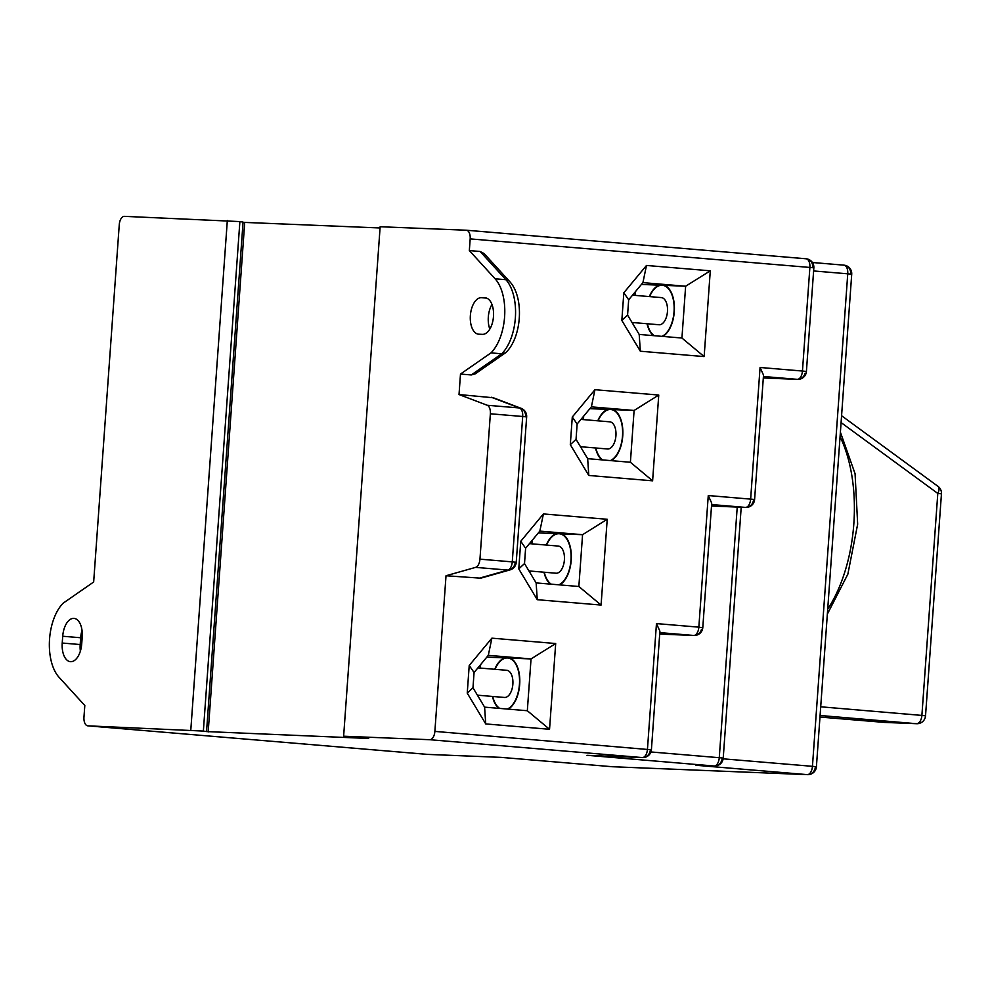 <?xml version="1.0" encoding="UTF-8"?>
<svg xmlns="http://www.w3.org/2000/svg" width="991" height="991" viewBox="0 0 991 991"><rect width="100%" height="100%" fill="white"/><g stroke="black" fill="none" stroke-linecap="round" stroke-linejoin="round"><path stroke-width="1.49" d="M937.994 486.358A8.51 4.249 126.2 0 1 937.796 493.431L941.45 493.828A8.51 8.51 0 0 0 937.994 486.358L841.57 415.725M642.911 282.633L646.491 265.452L710.287 270.816L685.636 286.226L681.932 338.03L639.195 334.438L627.576 315.088L628.678 299.802L642.911 282.633L685.636 286.226L662.062 285.272A25.964 13.824 94.8 0 1 662.384 285.297A25.964 13.824 94.8 0 1 674.041 311.731A25.964 13.824 94.8 0 1 661.963 336.345M641.425 284.429L662.062 285.272A25.964 13.824 94.8 0 0 649.613 296.606M628.678 299.802L623.822 292.791L646.491 265.452M459.019 394.542L460.493 374.053L490.991 352.883A42.576 22.669 -85.2 0 0 504.592 316.934A42.576 22.669 -85.2 0 0 495.116 278.805L469.338 250.574L470.18 238.893A8.51 4.534 -85.2 0 0 466.352 230.222A8.51 4.534 -85.2 0 0 466.253 230.222L380.148 226.728L343.629 736.214L429.735 739.707A8.51 4.534 -85.2 0 0 434.876 731.395L446.024 575.746L475.606 567.372A8.51 4.534 -85.2 0 0 479.954 559.159L490.372 413.78A8.51 4.534 -85.2 0 0 487.225 405.257L459.019 394.542L493.307 397.763M480.771 578.174L446.024 575.746M490.991 352.883L501.768 353.787L505.398 352.895L475.234 373.83L471.258 374.957L460.493 374.053M469.338 250.574L480.115 251.479L484.116 253.572L509.535 281.407A8.51 6.466 137.6 0 0 505.893 279.71L495.116 278.805M710.287 270.816L704.143 356.587L640.335 351.223L621.84 320.427L623.822 292.791M658.755 395.05L652.611 480.821L588.803 475.457L570.308 444.662L572.29 417.025L594.947 389.698L658.755 395.05L634.104 410.46L630.4 462.264L652.611 480.821M607.223 519.284L601.079 605.055L537.271 599.691L518.776 568.896L520.758 541.272L543.415 513.933L607.223 519.284L582.572 534.694L578.855 586.499L601.079 605.055M491.883 638.167L555.691 643.531L549.547 729.289L485.739 723.925L467.244 693.13L469.214 665.506L491.883 638.167L488.303 655.336L531.04 658.928L527.323 710.733L549.547 729.289M701.479 627.576L698.841 627.154A8.51 4.534 94.8 0 1 693.688 635.454A8.51 7.21 92.3 0 0 693.799 635.466A8.51 7.21 92.3 0 0 693.96 635.479A8.51 8.51 0 0 0 702.792 627.576L711.711 503.143L708.268 495.537L698.841 627.154L656.463 623.587L647.457 749.27A8.51 4.534 94.8 0 1 642.317 757.57A8.51 7.21 92.3 0 0 642.416 757.582A8.51 7.21 92.3 0 0 642.577 757.582A8.51 8.51 0 0 0 651.409 749.692L659.907 631.205L656.463 623.587M650.108 749.679L434.876 731.395M587.861 755.365L714.115 766.006A8.51 7.21 92.3 0 0 714.226 766.018A8.51 7.21 92.3 0 0 714.387 766.031A8.51 8.51 0 0 0 723.219 758.127L722.228 757.979A8.51 7.519 94.7 0 1 721.894 759.948A8.51 7.519 -85.3 0 1 714.226 766.018M722.228 757.979L719.268 757.706A8.51 4.534 94.8 0 1 714.115 766.006L695.992 765.275L807.306 774.628A8.51 7.21 92.3 0 0 807.405 774.64A8.51 7.21 92.3 0 0 807.566 774.652A8.51 8.51 0 0 0 816.411 766.749L812.447 766.328A8.51 4.534 94.8 0 1 807.306 774.628L612.351 766.724A8.51 4.534 94.8 0 1 612.252 766.712L612.252 766.712A8.51 4.534 94.8 0 1 612.153 766.712M745.604 507.404A8.51 7.21 92.3 0 0 745.765 507.417A8.51 8.51 0 0 0 754.597 499.526L763.516 375.094L760.072 367.475L750.645 499.092A8.51 4.534 94.8 0 1 745.505 507.404A8.51 7.21 92.3 0 0 745.604 507.404A8.51 7.519 -85.3 0 0 753.271 501.335A8.51 7.519 94.7 0 0 753.618 499.365M753.631 499.377L708.268 495.537M763.417 376.493L797.309 379.342A8.51 7.21 92.3 0 0 797.408 379.355A8.51 7.21 92.3 0 0 797.569 379.367A8.51 8.51 0 0 0 806.414 371.464L802.45 371.043A8.51 4.534 94.8 0 1 797.309 379.342L763.318 377.967L797.569 379.367M812.843 267.719L813.834 267.867A8.51 8.51 0 0 0 806.055 258.775A8.51 4.534 94.8 0 1 806.067 258.775A8.51 4.534 94.8 0 1 809.882 267.446L812.843 267.719A8.51 7.519 94.7 0 0 806.067 258.775A8.51 4.534 94.8 0 0 805.956 258.762L466.464 230.234M478.802 334.202L482.431 334.351A18.309 9.749 94.8 0 0 493.481 316.488A18.309 9.749 94.8 0 0 485.268 297.845A18.309 9.749 94.8 0 0 485.045 297.833L481.415 297.684A18.309 9.749 94.8 0 0 470.366 315.547A18.309 9.749 94.8 0 0 478.579 334.19A18.309 9.749 94.8 0 0 478.802 334.202M650.418 749.543A8.51 7.519 94.7 0 1 650.084 751.5A8.51 7.519 -85.3 0 1 642.416 757.582M239.884 221.588L124.408 216.348A8.51 4.534 -85.2 0 0 119.267 224.66L93.662 582.002L63.151 603.185A42.576 22.669 -85.2 0 0 49.55 639.121A42.576 22.669 -85.2 0 0 59.026 677.249L84.805 705.493L83.962 717.162A8.51 4.534 -85.2 0 0 87.79 725.833A8.51 4.534 -85.2 0 0 87.889 725.846L203.366 731.073L239.884 221.588L243.068 222.083L206.549 731.569L203.366 731.073M206.549 731.569L368.664 738.481L343.629 736.214M696.846 765.312L695.992 765.275M843.936 265.154A8.51 4.534 94.8 0 1 847.751 273.813L851.715 274.247A8.51 8.51 0 0 0 843.923 265.154A8.51 4.534 94.8 0 1 843.936 265.154A8.51 7.519 94.7 0 1 850.724 274.098M843.824 265.142A8.51 4.534 94.8 0 1 843.923 265.154L812.409 262.504L843.824 265.142M380.061 227.967L243.055 222.343M244.703 222.48L208.184 731.965M227.323 220.522L190.805 730.02M62.718 636.247L62.222 643.035A18.309 9.749 94.8 0 0 70.448 661.678A18.309 9.749 94.8 0 0 81.72 643.828L82.216 637.027A18.309 9.749 94.8 0 0 73.991 618.396A18.309 9.749 94.8 0 0 62.718 636.247L80.667 637.746L80.184 644.546A18.309 9.749 -85.2 0 0 80.37 651.161M428.124 754.411A8.51 7.21 -87.7 0 1 427.852 754.411A8.51 7.21 -87.7 0 1 427.592 754.386A8.51 4.534 94.8 0 1 427.493 754.386L427.493 754.386A8.51 4.534 94.8 0 1 427.381 754.374M87.79 725.833L427.493 754.386A8.51 8.51 0 0 0 427.852 754.411L501.124 757.372L427.592 754.386L87.889 725.846M612.884 766.749A8.51 7.21 -87.7 0 1 612.624 766.737A8.51 7.21 -87.7 0 1 612.351 766.724L501.037 757.372M82.03 630.425A18.309 9.749 -85.2 0 0 80.667 637.746M491.97 304.46A18.309 9.749 -85.2 0 0 488.315 317.058A18.309 9.749 -85.2 0 0 489.827 329.074M505.398 352.895L506.178 352.226M492.998 397.639L521.179 408.342A8.51 7.123 110.8 0 0 520.151 408.057A8.51 7.123 110.8 0 0 519.544 407.982A8.51 4.534 94.8 0 1 522.691 416.493L526.655 416.914L516.237 562.306L512.273 561.885A8.51 4.534 94.8 0 1 507.925 570.085A8.51 7.061 74.2 0 0 508.742 570.11A8.51 7.061 74.2 0 0 510.055 569.887A8.51 8.51 0 0 0 516.237 562.306M654.283 335.701A25.964 13.824 94.8 0 1 647.334 323.76M635.219 291.911L634.971 295.38M633.026 322.558L632.915 323.983M639.195 334.438L640.335 351.223M681.932 338.03L704.143 356.587M627.576 315.088L621.84 320.427M598.081 420.841A25.964 13.824 94.8 0 1 610.53 409.506A25.964 13.824 94.8 0 1 610.852 409.531A25.964 13.824 94.8 0 1 622.509 435.966A25.964 13.824 94.8 0 1 610.431 460.58M602.751 459.935A25.964 13.824 94.8 0 1 595.802 447.994M581.383 448.217L581.494 446.792M583.439 419.614L583.687 416.146M589.88 408.664L634.104 410.46L591.379 406.867L577.134 424.037L572.29 417.025M630.4 462.264L587.663 458.672L588.803 475.457M587.663 458.672L576.044 439.323L570.308 444.662M576.044 439.323L577.134 424.037M594.947 389.698L591.379 406.867M546.549 545.075A25.964 13.824 94.8 0 1 558.998 533.74A25.964 13.824 94.8 0 1 559.32 533.765A25.964 13.824 94.8 0 1 570.965 560.2A25.964 13.824 94.8 0 1 558.899 584.814M551.219 584.17A25.964 13.824 94.8 0 1 544.27 572.228M529.851 572.451L529.95 571.027M531.907 543.848L532.155 540.38M538.348 532.91L582.572 534.694L539.847 531.102L525.602 548.271L520.758 541.272M578.855 586.499L536.131 582.906L537.271 599.691M536.131 582.906L524.512 563.557L518.776 568.896M524.512 563.557L525.602 548.271M543.415 513.933L539.847 531.102M495.017 669.309A25.964 13.824 94.8 0 1 507.466 657.974A25.964 13.824 94.8 0 1 507.788 657.999A25.964 13.824 94.8 0 1 519.433 684.434A25.964 13.824 94.8 0 1 507.355 709.048M499.687 708.404A25.964 13.824 94.8 0 1 492.738 696.462M478.319 696.685L478.418 695.261M480.375 668.083L480.623 664.614M486.816 657.144L531.04 658.928L555.691 643.531M527.323 710.733L484.599 707.14L485.739 723.925M484.599 707.14L472.98 687.791L467.244 693.13M472.98 687.791L474.07 672.517L488.303 655.336M469.214 665.506L474.07 672.517M477.414 695.174L504.469 697.453A13.626 7.259 -85.2 0 0 512.867 684.174A13.626 7.259 -85.2 0 0 506.748 670.3L477.922 667.872M528.946 570.94L556.001 573.219A13.626 7.259 -85.2 0 0 564.399 559.94A13.626 7.259 -85.2 0 0 558.28 546.066L529.454 543.638M580.478 446.706L607.533 448.985A13.626 7.259 -85.2 0 0 615.931 435.706A13.626 7.259 -85.2 0 0 609.812 421.832L580.986 419.404M632.01 322.471L659.065 324.751A13.626 7.259 -85.2 0 0 667.463 311.471A13.626 7.259 -85.2 0 0 661.356 297.597L632.518 295.169M840.058 436.697A118.561 63.139 94.8 0 1 853.833 523.756A118.561 63.139 94.8 0 1 827.696 609.192M820.709 706.794L921.89 715.415A8.51 4.844 94.9 0 1 916.44 723.703A8.51 7.21 92.3 0 0 916.7 723.715A8.51 8.51 0 0 0 925.532 715.824L921.89 715.415L937.796 493.431L841.074 422.575M884.839 722.414A8.51 7.21 -87.7 0 1 884.579 722.414A8.51 7.21 -87.7 0 1 884.319 722.402L916.44 723.703L820.077 715.49M916.7 723.715L884.579 722.414A8.51 8.51 0 0 1 884.22 722.389L819.966 717.063L884.319 722.402A8.51 4.212 94.7 0 1 884.22 722.389A8.51 4.212 94.7 0 1 884.121 722.377M470.18 238.893L809.882 267.446L802.45 371.043L760.072 367.475M659.808 632.617L693.688 635.454L659.696 634.079M429.735 739.707L642.317 757.57L587.006 755.328M737.23 507.07L719.268 757.706L650.938 751.958M693.799 635.466A8.51 7.519 -85.3 0 0 701.467 629.384M711.612 504.555L745.505 507.404L711.513 506.029L745.765 507.417M797.408 379.355A8.51 7.519 -85.3 0 0 805.088 373.273M813.611 270.952L847.751 273.813L812.447 766.328L723.145 758.821M815.42 766.6A8.51 7.519 94.7 0 1 815.085 768.558A8.51 7.519 -85.3 0 1 807.405 774.64M80.184 644.546L62.222 643.035M480.115 251.479L505.893 279.71A42.576 22.669 94.8 0 1 515.37 317.838A42.576 22.669 94.8 0 1 501.768 353.787L471.258 374.957M486.544 298.118L481.415 297.684M491.338 397.267L519.544 407.982L487.225 405.257M520.151 408.057A8.51 7.519 94.7 0 1 525.664 416.765M490.372 413.78L522.691 416.493L512.273 561.885L479.954 559.159M515.246 562.157A8.51 7.519 94.7 0 1 514.911 564.114A8.51 7.519 -85.3 0 1 508.742 570.11M475.606 567.372L507.925 570.085L478.343 578.459M494.732 669.284A26.435 14.072 94.8 0 1 504.853 657.875M510.08 658.086A26.435 14.072 94.8 0 1 519.68 684.459A26.435 14.072 94.8 0 1 508.16 709.122M498.882 708.342A26.435 14.072 94.8 0 1 492.453 696.438M546.264 545.05A26.435 14.072 94.8 0 1 556.385 533.641M561.612 533.852A26.435 14.072 94.8 0 1 571.212 560.225A26.435 14.072 94.8 0 1 559.692 584.888M550.414 584.108A26.435 14.072 94.8 0 1 543.985 572.203M597.796 420.816A26.435 14.072 94.8 0 1 607.917 409.394M613.144 409.617A26.435 14.072 94.8 0 1 622.744 435.99A26.435 14.072 94.8 0 1 611.224 460.654M601.946 459.874A26.435 14.072 94.8 0 1 595.517 447.969M649.328 296.582A26.435 14.072 94.8 0 1 659.449 285.16M664.676 285.371A26.435 14.072 94.8 0 1 674.276 311.756A26.435 14.072 94.8 0 1 662.756 336.42M653.478 335.639A26.435 14.072 94.8 0 1 647.049 323.735M827.349 614.135L847.862 574.148L857.661 524.165L855.072 473.723L840.393 432.187M941.45 493.828L925.532 715.824M587.428 755.353L642.577 757.582M659.696 634.091L693.96 635.479M806.414 371.464L813.834 267.867M466.352 230.222L806.055 258.775M696.413 765.3L714.387 766.031M501.099 757.372L612.252 766.712A8.51 8.51 0 0 0 612.624 766.737L807.566 774.652M816.411 766.749L851.715 274.247M723.219 758.127L741.206 507.231M506.079 352.325C522.022 336.791 524.375 296.941 509.535 281.407M510.055 569.887L480.511 578.249M526.655 416.914A8.51 8.51 0 0 0 521.179 408.342"/></g></svg>
